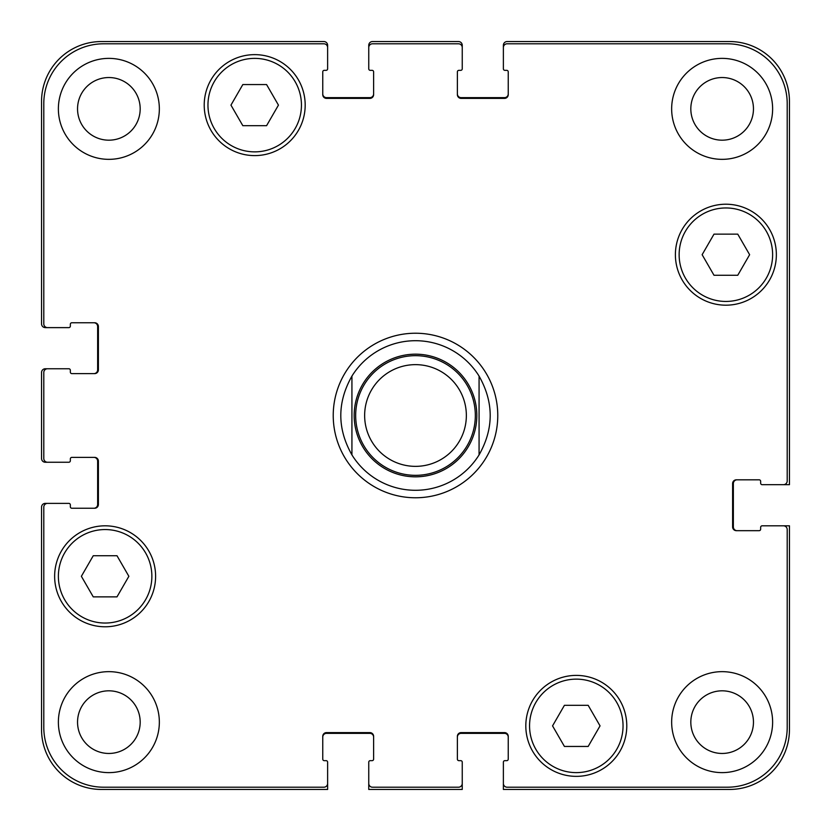 <?xml version="1.0" encoding="UTF-8"?>
<svg xmlns="http://www.w3.org/2000/svg" width="831" height="831" viewBox="0 0 831 831"><rect width="100%" height="100%" fill="white"/><g stroke="black" fill="none" stroke-linecap="round" stroke-linejoin="round"><path stroke-width="1.25" d="M415.5 490.29A74.79 74.79 0 0 1 351.929 454.9C337.095 428.63 337.095 402.37 351.929 376.1L351.929 454.9L351.929 376.1A74.79 74.79 0 0 1 479.072 376.1L479.072 454.9L479.072 376.1C493.905 402.37 493.905 428.63 479.072 454.9A74.79 74.79 0 0 1 415.5 490.29A74.79 74.79 0 0 0 479.072 454.9M479.072 376.1A74.79 74.79 0 0 0 351.929 376.1M415.5 497.769A82.269 82.269 0 0 1 344.252 374.365A82.269 82.269 0 0 1 486.748 374.365A82.269 82.269 0 0 1 415.5 497.769M415.5 475.332A59.832 59.832 0 0 0 467.313 385.584A59.832 59.832 0 0 0 363.687 385.584A59.832 59.832 0 0 0 415.5 475.332M415.5 466.357A50.857 50.857 0 0 0 459.543 390.071A50.857 50.857 0 0 0 371.457 390.071A50.857 50.857 0 0 0 415.5 466.357M588.171 705.311L600.044 725.879L588.171 746.446L564.426 746.446L552.553 725.879L564.426 705.311L588.171 705.311M116.994 555.731L128.867 576.298L116.994 596.866L93.249 596.866L81.376 576.298L93.249 555.731L116.994 555.731M266.574 84.554L278.447 105.122L266.574 125.689L242.829 125.689L230.956 105.122L242.829 84.554L266.574 84.554M737.751 234.134L749.624 254.702L737.751 275.269L714.006 275.269L702.133 254.702L714.006 234.134L737.751 234.134M151.865 576.298A46.744 46.744 0 0 0 81.75 535.818A46.744 46.744 0 0 0 81.75 616.779A46.744 46.744 0 0 0 151.865 576.298M155.605 576.298A50.483 50.483 0 0 1 79.88 620.019A50.483 50.483 0 0 1 79.88 532.578A50.483 50.483 0 0 1 155.605 576.298M623.042 725.879A46.744 46.744 0 0 0 552.927 685.398A46.744 46.744 0 0 0 552.927 766.359A46.744 46.744 0 0 0 623.042 725.879M626.782 725.879A50.483 50.483 0 0 1 551.057 769.599A50.483 50.483 0 0 1 551.057 682.158A50.483 50.483 0 0 1 626.782 725.879M772.622 254.702A46.744 46.744 0 0 0 702.507 214.221A46.744 46.744 0 0 0 702.507 295.182A46.744 46.744 0 0 0 772.622 254.702M776.362 254.702A50.483 50.483 0 0 1 700.637 298.422A50.483 50.483 0 0 1 700.637 210.981A50.483 50.483 0 0 1 776.362 254.702M301.445 105.122A46.744 46.744 0 0 0 231.33 64.641A46.744 46.744 0 0 0 231.33 145.602A46.744 46.744 0 0 0 301.445 105.122M305.185 105.122A50.483 50.483 0 0 1 229.46 148.842A50.483 50.483 0 0 1 229.46 61.401A50.483 50.483 0 0 1 305.185 105.122M787.206 103.626A59.832 59.832 0 0 0 727.374 43.794L507.118 43.794A3.74 3.74 0 0 0 503.378 47.533L503.378 68.848A1.496 1.496 0 0 0 504.874 70.344L506.744 70.344A1.496 1.496 0 0 1 508.24 71.84L508.24 94.651A3.74 3.74 0 0 1 504.5 98.39L461.122 98.39A3.74 3.74 0 0 1 457.382 94.651L457.382 71.84A1.496 1.496 0 0 1 458.878 70.344L460.748 70.344A1.496 1.496 0 0 0 462.244 68.848L462.244 47.533A3.74 3.74 0 0 0 458.504 43.794L372.496 43.794A3.74 3.74 0 0 0 368.756 47.533L368.756 68.848A1.496 1.496 0 0 0 370.252 70.344L372.122 70.344A1.496 1.496 0 0 1 373.618 71.84L373.618 94.651A3.74 3.74 0 0 1 369.878 98.39L326.5 98.39A3.74 3.74 0 0 1 322.76 94.651L322.76 71.84A1.496 1.496 0 0 1 324.256 70.344L326.126 70.344A1.496 1.496 0 0 0 327.622 68.848L327.622 47.533A3.74 3.74 0 0 0 323.882 43.794L103.626 43.794A59.832 59.832 0 0 0 43.794 103.626L43.794 323.882A3.74 3.74 0 0 0 47.533 327.622L68.848 327.622A1.496 1.496 0 0 0 70.344 326.126L70.344 324.256A1.496 1.496 0 0 1 71.84 322.76L94.651 322.76A3.74 3.74 0 0 1 98.39 326.5L98.39 369.878A3.74 3.74 0 0 1 94.651 373.618L71.84 373.618A1.496 1.496 0 0 1 70.344 372.122L70.344 370.252A1.496 1.496 0 0 0 68.848 368.756L47.533 368.756A3.74 3.74 0 0 0 43.794 372.496L43.794 458.504A3.74 3.74 0 0 0 47.533 462.244L68.848 462.244A1.496 1.496 0 0 0 70.344 460.748L70.344 458.878A1.496 1.496 0 0 1 71.84 457.382L94.651 457.382A3.74 3.74 0 0 1 98.39 461.122L98.39 504.5A3.74 3.74 0 0 1 94.651 508.24L71.84 508.24A1.496 1.496 0 0 1 70.344 506.744L70.344 504.874A1.496 1.496 0 0 0 68.848 503.378L47.533 503.378A3.74 3.74 0 0 0 43.794 507.118L43.794 727.374A59.832 59.832 0 0 0 103.626 787.206L323.882 787.206A3.74 3.74 0 0 0 327.622 783.467L327.622 762.152A1.496 1.496 0 0 0 326.126 760.656L324.256 760.656A1.496 1.496 0 0 1 322.76 759.16L322.76 736.349A3.74 3.74 0 0 1 326.5 732.61L369.878 732.61A3.74 3.74 0 0 1 373.618 736.349L373.618 759.16A1.496 1.496 0 0 1 372.122 760.656L370.252 760.656A1.496 1.496 0 0 0 368.756 762.152L368.756 783.467A3.74 3.74 0 0 0 372.496 787.206L458.504 787.206A3.74 3.74 0 0 0 462.244 783.467L462.244 762.152A1.496 1.496 0 0 0 460.748 760.656L458.878 760.656A1.496 1.496 0 0 1 457.382 759.16L457.382 736.349A3.74 3.74 0 0 1 461.122 732.61L504.5 732.61A3.74 3.74 0 0 1 508.24 736.349L508.24 759.16A1.496 1.496 0 0 1 506.744 760.656L504.874 760.656A1.496 1.496 0 0 0 503.378 762.152L503.378 783.467A3.74 3.74 0 0 0 507.118 787.206L727.374 787.206A59.832 59.832 0 0 0 787.206 727.374L787.206 529.555A3.74 3.74 0 0 0 783.467 525.815L762.152 525.815A1.496 1.496 0 0 0 760.656 527.311L760.656 529.181A1.496 1.496 0 0 1 759.16 530.677L736.349 530.677A3.74 3.74 0 0 1 732.61 526.937L732.61 483.559A3.74 3.74 0 0 1 736.349 479.819L759.16 479.819A1.496 1.496 0 0 1 760.656 481.315L760.656 483.185A1.496 1.496 0 0 0 762.152 484.681L783.467 484.681A3.74 3.74 0 0 0 787.206 480.941L787.206 103.626M159.344 722.139A50.483 50.483 0 0 1 83.619 765.86A50.483 50.483 0 0 1 83.619 678.418A50.483 50.483 0 0 1 159.344 722.139M159.344 108.861A50.483 50.483 0 0 1 83.619 152.582A50.483 50.483 0 0 1 83.619 65.14A50.483 50.483 0 0 1 159.344 108.861M772.622 722.139A50.483 50.483 0 0 1 696.897 765.86A50.483 50.483 0 0 1 696.897 678.418A50.483 50.483 0 0 1 772.622 722.139M772.622 108.861A50.483 50.483 0 0 1 696.897 152.582A50.483 50.483 0 0 1 696.897 65.14A50.483 50.483 0 0 1 772.622 108.861M77.543 722.139A31.318 31.318 0 0 0 124.525 749.261A31.318 31.318 0 0 0 124.525 695.017A31.318 31.318 0 0 0 77.543 722.139M77.543 108.861A31.318 31.318 0 0 0 124.525 135.983A31.318 31.318 0 0 0 124.525 81.739A31.318 31.318 0 0 0 77.543 108.861M690.821 722.139A31.318 31.318 0 0 0 737.803 749.261A31.318 31.318 0 0 0 737.803 695.017A31.318 31.318 0 0 0 690.821 722.139M690.821 108.861A31.318 31.318 0 0 0 737.803 135.983A31.318 31.318 0 0 0 737.803 81.739A31.318 31.318 0 0 0 690.821 108.861M93.903 373.618A3.74 3.74 0 0 0 97.643 369.878L97.643 326.5A3.74 3.74 0 0 0 93.903 322.76M47.533 327.622L45.29 327.622A3.74 3.74 0 0 1 41.55 323.882L41.55 101.382A59.832 59.832 0 0 1 101.382 41.55L323.882 41.55A3.74 3.74 0 0 1 327.622 45.29L327.622 47.533M322.76 93.903A3.74 3.74 0 0 0 326.5 97.643L369.878 97.643A3.74 3.74 0 0 0 373.618 93.903M368.756 47.533L368.756 45.29A3.74 3.74 0 0 1 372.496 41.55L458.504 41.55A3.74 3.74 0 0 1 462.244 45.29L462.244 47.533M457.382 93.903A3.74 3.74 0 0 0 461.122 97.643L504.5 97.643A3.74 3.74 0 0 0 508.24 93.903M503.378 47.533L503.378 45.29A3.74 3.74 0 0 1 507.118 41.55L729.618 41.55A59.832 59.832 0 0 1 789.45 101.382L789.45 484.681L783.467 484.681M737.097 479.819A3.74 3.74 0 0 0 733.358 483.559L733.358 526.937A3.74 3.74 0 0 0 737.097 530.677M783.467 525.815L789.45 525.815L789.45 729.618A59.832 59.832 0 0 1 729.618 789.45L503.378 789.45L503.378 783.467M508.24 737.097A3.74 3.74 0 0 0 504.5 733.358L461.122 733.358A3.74 3.74 0 0 0 457.382 737.097M462.244 783.467L462.244 789.45L368.756 789.45L368.756 783.467M373.618 737.097A3.74 3.74 0 0 0 369.878 733.358L326.5 733.358A3.74 3.74 0 0 0 322.76 737.097M327.622 783.467L327.622 789.45L101.382 789.45A59.832 59.832 0 0 1 41.55 729.618L41.55 507.118A3.74 3.74 0 0 1 45.29 503.378L47.533 503.378M93.903 508.24A3.74 3.74 0 0 0 97.643 504.5L97.643 461.122A3.74 3.74 0 0 0 93.903 457.382M47.533 462.244L45.29 462.244A3.74 3.74 0 0 1 41.55 458.504L41.55 372.496A3.74 3.74 0 0 1 45.29 368.756L47.533 368.756M415.5 476.828A61.328 61.328 0 0 0 468.611 384.836A61.328 61.328 0 0 0 362.389 384.836A61.328 61.328 0 0 0 415.5 476.828"/></g></svg>
